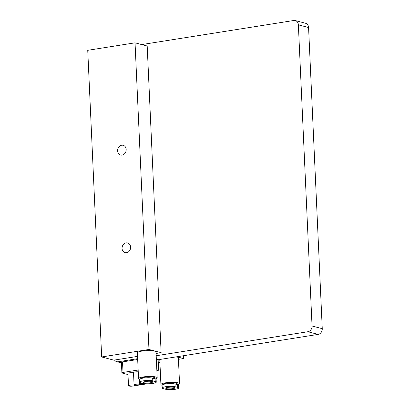 <?xml version="1.0" encoding="UTF-8"?>
<svg xmlns="http://www.w3.org/2000/svg" width="410" height="410" viewBox="0 0 410 410"><rect width="100%" height="100%" fill="white"/><g stroke="black" fill="none" stroke-linecap="round" stroke-linejoin="round"><path stroke-width="0.61" d="M156.087 353.461L161.125 352.661L147.195 46.012L135.044 42.819L87.74 50.312L101.67 356.961L148.968 349.469L135.044 42.819M158.132 359.739L318.114 334.406A5.13 4.32 -75.3 0 0 322.26 328.682L308.581 27.521A5.13 4.32 -75.3 0 0 305.511 23.252L295.303 20.572A5.13 4.32 104.7 0 0 293.775 20.5L141.727 44.572M295.303 20.572A5.13 4.32 104.7 0 1 298.372 24.841L312.051 326.001A5.13 4.32 104.7 0 1 307.905 331.726L156.189 355.747M121.437 362.901L116.763 361.676A5.13 4.32 104.7 0 0 118.295 361.748L137.647 358.683M116.763 361.676A5.13 4.32 104.7 0 1 114.523 360.036L137.545 356.392M161.125 352.661L148.968 349.469M101.67 356.961L113.821 360.149L114.523 360.036M157.189 377.825L156.015 351.964A9.327 1.742 177.4 0 0 154.647 351.129A9.327 1.742 177.4 0 0 144.135 350.822A9.327 1.742 177.4 0 0 137.381 352.81L138.554 378.671A9.327 1.742 -2.6 0 1 145.309 376.682A9.327 1.742 -2.6 0 1 155.826 376.99A9.327 1.742 -2.6 0 1 157.189 377.825A9.327 1.742 -2.6 0 1 155.539 378.901M176.812 356.782L183.48 358.53L178.442 359.329M159.905 362.266L158.255 362.522M162.083 385.318A9.327 1.742 -2.6 0 1 160.915 384.539A9.327 1.742 -2.6 0 1 167.669 382.55A9.327 1.742 -2.6 0 1 178.181 382.858A9.327 1.742 -2.6 0 1 179.549 383.693L178.376 357.833A9.327 1.742 177.4 0 0 177.007 356.997A9.327 1.742 177.4 0 0 176.356 356.854M183.357 355.742L183.48 358.53M156.861 370.543L158.608 370.24L156.825 369.758M158.096 359.739L156.348 359.232M137.683 359.498L122.523 361.897A2.332 0.436 177.4 0 0 121.411 362.322L121.888 372.849A2.332 0.436 -2.6 0 1 123.005 372.423L138.165 370.025M121.888 372.849A2.332 0.436 -2.6 0 0 122.231 373.059L127.992 374.571M133.516 372.844A3.034 0.569 177.4 0 0 129.386 372.844A3.034 0.569 177.4 0 0 127.94 373.397L128.499 385.754A3.034 0.569 -2.6 0 1 129.95 385.205A3.034 0.569 -2.6 0 1 132.999 385.057A3.034 0.569 -2.6 0 1 134.557 385.482A3.034 0.569 -2.6 0 1 133.107 386.03A3.034 0.569 -2.6 0 1 130.057 386.179A3.034 0.569 -2.6 0 1 128.499 385.754M138.247 371.834A3.034 0.569 177.4 0 0 134.951 371.962A3.034 0.569 177.4 0 0 133.506 372.516L134.065 384.872A3.034 0.569 -2.6 0 1 135.515 384.324A3.034 0.569 -2.6 0 1 138.565 384.175A3.034 0.569 -2.6 0 1 140.123 384.601A3.034 0.569 -2.6 0 1 138.672 385.149A3.034 0.569 -2.6 0 1 135.623 385.297A3.034 0.569 -2.6 0 1 134.065 384.872M145.688 383.739A3.034 0.569 -2.6 0 1 144.238 384.272A3.034 0.569 -2.6 0 1 141.189 384.416A3.034 0.569 -2.6 0 1 139.631 383.991A3.034 0.569 -2.6 0 1 141.081 383.442A3.034 0.569 -2.6 0 1 142.849 383.283M122.129 155.077A5.012 4.223 -75.3 0 0 126.147 150.357A5.012 4.223 -75.3 0 0 123.174 145.309A5.012 4.223 -75.3 0 0 121.678 145.237A5.012 4.223 -75.3 0 0 117.66 149.958A5.012 4.223 -75.3 0 0 120.632 155.006A5.012 4.223 -75.3 0 0 122.129 155.077M126.562 252.719A5.012 4.223 -75.3 0 0 130.585 247.999A5.012 4.223 -75.3 0 0 127.612 242.951A5.012 4.223 -75.3 0 0 126.116 242.879A5.012 4.223 -75.3 0 0 122.093 247.599A5.012 4.223 -75.3 0 0 125.065 252.647A5.012 4.223 -75.3 0 0 126.562 252.719M179.549 383.693A9.327 1.742 -2.6 0 1 177.899 384.775M177.258 384.58L177.222 383.801A6.996 1.307 177.4 0 0 176.197 383.171A6.996 1.307 177.4 0 0 168.31 382.94A6.996 1.307 177.4 0 0 163.247 384.431L163.247 384.472M178.611 388.009L178.488 385.262A6.996 1.307 177.4 0 0 177.463 384.636L175.034 383.996A6.996 1.307 177.4 0 0 167.147 383.765A6.996 1.307 177.4 0 0 162.083 385.256L162.206 388.003A6.996 1.307 -2.6 0 1 167.27 386.512A6.996 1.307 -2.6 0 1 175.157 386.743L177.586 387.383A6.996 1.307 -2.6 0 1 178.611 388.009A6.996 1.307 -2.6 0 1 173.548 389.5A6.996 1.307 -2.6 0 1 165.66 389.269L163.231 388.634A6.996 1.307 -2.6 0 1 162.206 388.003M166.434 388.634A4.664 0.871 177.4 0 0 171.693 388.788A4.664 0.871 177.4 0 0 175.07 387.793A4.664 0.871 177.4 0 0 174.383 387.378A4.664 0.871 177.4 0 0 169.13 387.224A4.664 0.871 177.4 0 0 165.753 388.219A4.664 0.871 177.4 0 0 166.434 388.634M144.074 382.766A4.664 0.871 177.4 0 0 149.332 382.919A4.664 0.871 177.4 0 0 152.71 381.925A4.664 0.871 177.4 0 0 152.023 381.51A4.664 0.871 177.4 0 0 146.77 381.356A4.664 0.871 177.4 0 0 143.392 382.351A4.664 0.871 177.4 0 0 144.074 382.766M155.226 381.51A6.996 1.307 -2.6 0 1 156.251 382.14A6.996 1.307 -2.6 0 1 151.188 383.632A6.996 1.307 -2.6 0 1 143.3 383.401L140.871 382.761A6.996 1.307 -2.6 0 1 139.846 382.135A6.996 1.307 -2.6 0 1 144.914 380.644A6.996 1.307 -2.6 0 1 152.797 380.875L155.226 381.51L155.103 378.768L152.674 378.128A6.996 1.307 177.4 0 0 144.786 377.897A6.996 1.307 177.4 0 0 139.723 379.388L139.846 382.135M156.251 382.14L156.128 379.393A6.996 1.307 177.4 0 0 155.103 378.768M154.898 378.712L154.862 377.928A6.996 1.307 177.4 0 0 153.837 377.303A6.996 1.307 177.4 0 0 145.95 377.072A6.996 1.307 177.4 0 0 140.886 378.563L140.886 378.604M139.723 379.45A9.327 1.742 -2.6 0 1 138.554 378.671M118.295 361.748L121.421 362.568M318.114 334.406L307.905 331.726M122.523 361.897L123.005 372.423M158.573 370.22L158.096 359.693M312.051 326.001L322.26 328.682M308.581 27.521L298.372 24.841M177.586 387.383L177.463 384.636M175.034 383.996L175.157 386.743M152.674 378.128L152.797 380.875M158.132 359.713L158.608 370.24M134.541 385.154L134.557 385.482M140.107 384.272L140.123 384.601M139.421 379.352L139.631 383.991M159.777 359.478L160.915 384.539"/></g></svg>
